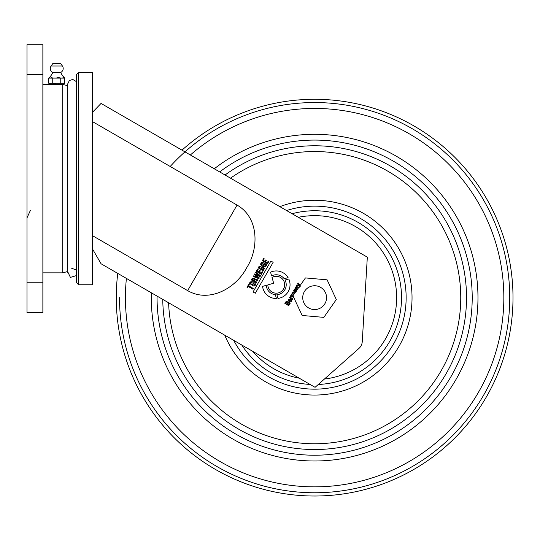<?xml version="1.0" encoding="UTF-8"?>
<svg xmlns="http://www.w3.org/2000/svg" width="540" height="540" viewBox="0 0 540 540"><rect width="100%" height="100%" fill="white"/><g stroke="black" fill="none" stroke-linecap="round" stroke-linejoin="round"><path stroke-width="0.81" d="M60.723 72.434A4.367 4.367 0 0 0 62.41 65.995L60.723 63.578L52.785 63.578L51.098 65.995A4.367 4.367 0 0 0 52.785 72.434L60.723 72.434A15.869 15.869 0 0 0 64.773 78.098L64.773 83.234L63.599 84.409L49.91 84.409L48.735 83.234L50.74 84.308M52.785 72.434A15.869 15.869 0 0 1 48.735 78.098L52.745 78.098L52.745 83.234L56.754 84.308M50.74 77.044L52.745 78.098L64.773 78.098L62.748 77.044M64.773 83.234L60.764 83.234L60.764 78.098L56.754 77.044M48.735 78.098L48.735 83.234L60.764 83.234M181.994 150.154A198.369 198.369 0 0 1 513 297.655A198.369 198.369 0 0 1 302.488 495.646A198.369 198.369 0 0 1 117.754 273.402M42.869 272.855L62.708 272.855L67.642 271.539L70.396 277.385L76.592 275.549M27 74.486L27 282.771L42.869 282.771L42.869 74.486L27 74.486L27 44.732L42.869 44.732L42.869 74.486M42.869 282.771L42.869 312.532L27 312.532L27 282.771M76.592 270.162L71.206 268.049M295.711 291.816L295.819 290.52L296.602 291.202M293.267 296.42L291.627 295.299L291.722 294.82L293.396 295.124M293.821 294.516L292.572 293.618L292.694 293.139L293.011 292.849L294.509 293.537M266.294 285.329A9.963 9.963 0 0 0 275.332 294.665L276.426 298.532A13.797 13.797 0 0 1 262.548 286.382L266.294 285.329M255.292 293.26L273.146 262.332L270.911 261.043L253.058 291.971L255.292 293.26M247.617 287.644L248.279 286.504L252.835 289.136L253.24 288.441L248.684 285.809L249.338 284.668L248.744 284.324L247.023 287.3L247.617 287.644M290.804 299.457L288.401 299.551L288.144 300.537C289.879 302.508 291.094 302.474 291.796 300.436L291.188 299.68L291.08 301.138L289.872 301.064L290.804 299.457M262.75 271.971L262.15 271.627L261.205 273.274L259.484 272.281L260.327 270.824L259.733 270.479L258.89 271.937L257.243 270.986L258.154 269.399L257.56 269.055L256.244 271.337L261.394 274.313L262.75 271.971M288.212 302.933L289.413 303.629L289.136 304.385C288.198 305.06 287.01 304.634 285.572 303.122L285.728 302.4L286.889 302.171L287.293 301.462L285.215 302.144L284.87 303.406L288.704 305.647L290.237 303.163L288.124 301.941L287.267 303.419L287.766 303.703L288.212 302.933M268.859 261.387L268.259 261.043L267.307 262.69L265.592 261.697L266.436 260.24L265.842 259.902L264.998 261.36L263.344 260.401L264.263 258.822L263.668 258.478L262.352 260.759L267.502 263.736L268.859 261.387M277.945 298.431L276.885 294.685A9.963 9.963 0 0 0 285.039 280.051L288.792 278.998A13.797 13.797 0 0 1 277.945 298.431M92.462 121.594L237.053 205.079C259.051 217.593 259.072 248.616 246.632 267.833C236.162 288.063 209.439 303.352 187.663 290.628L92.462 235.663M92.462 112.347L101.047 103.424L367.328 257.155L362.259 341.611A9.916 9.916 0 0 1 358.938 348.435L315.077 387.329L101.047 263.756L92.462 248.879M292.498 299.579L292.869 298.937L290.648 297.432L290.817 296.635L290.264 296.318L290.223 297.412L289.838 297.189L289.467 297.83L292.498 299.579M258.869 278.681L259.308 277.925L255.488 274.826L260.078 276.595L260.516 275.832L255.839 272.032L255.454 272.7L259.288 275.636L254.779 273.868L254.3 274.691L258.1 277.695L253.625 275.866L253.24 276.534L258.869 278.681M264.438 264.154L265.889 264.992L265.633 265.754C264.62 266.362 263.223 265.815 261.434 264.107L261.542 263.378L262.852 263.243L263.257 262.548L261.86 262.204L260.928 263.061L260.651 264.337C263.338 267.523 265.383 267.604 266.787 264.587L264.249 263.122L263.405 264.58L263.999 264.917L264.438 264.154M252.761 285.714C254.516 286.409 255.427 285.842 255.494 284.006C253.874 281.786 252.011 281.171 249.905 282.163L249.635 283.358L252.761 285.714M256.858 282.17L254.549 280.834L254.826 280.348L255.346 279.848L257.681 280.746L258.107 280.01L255.515 279.031L254.921 279.524L254.948 278.525L252.207 278.329L251.303 279.889L256.459 282.865L256.858 282.17M262.278 267.894L263.729 268.731L263.473 269.487C262.46 270.101 261.063 269.555 259.274 267.847L259.389 267.111L260.692 266.983L261.097 266.281L258.775 266.8L258.491 268.076L263.101 270.763L264.627 268.319L262.089 266.854L261.245 268.312L261.839 268.657L262.278 267.894M271.607 275.92A9.963 9.963 0 0 1 284.202 278.741L288.083 277.648A13.797 13.797 0 0 0 270.553 272.174L271.607 275.92M273.665 283.25L272.032 277.439A8.431 8.431 0 0 1 284.148 281.806A8.431 8.431 0 0 1 277.817 293.024A8.431 8.431 0 0 1 267.82 284.897L273.665 283.25M294.935 292.93L292.957 292.1L290.655 295.772L293.686 297.52L294.057 296.879M296.818 290.243L294.611 289.319L293.882 290.048L293.639 290.972L294.172 291.715L294.334 290.291L295.353 290.311L294.833 291.695L295.286 292.43M299.322 287.746L296.291 286.308L294.962 288.313L297.243 289.629M300.24 285.356L298.08 282.913L297.716 283.547L299.558 285.485L296.98 284.823L296.595 285.485L300.247 286.315M297.668 289.022L295.954 287.874L296.035 287.341L298.357 288.043M92.462 284.756L92.462 72.502L78.577 72.502L78.577 284.756L92.462 284.756M78.577 284.756L76.592 282.771L76.592 74.486L78.577 72.502M295.171 289.325L294.611 289.319M251.093 283.824L250.385 283.122L250.992 282.103L254.698 284.249L254.597 284.87L254.104 285.282L251.093 283.824M289.13 300.632L288.832 299.822L289.994 299.849L289.433 300.814L289.13 300.632M296.035 287.341L296.393 287.057M291.722 294.82L292.066 294.516M252.302 279.538L252.605 279.005L254.448 279.173L253.955 280.49L252.302 279.538M305.438 277.931L292.957 295.758L302.15 315.475L323.831 317.372L336.312 299.545L327.112 279.828L305.438 277.931M302.731 297.655A11.9 11.9 0 0 0 320.584 307.962A11.9 11.9 0 0 0 320.584 287.341A11.9 11.9 0 0 0 302.731 297.655M51.098 65.995L62.41 65.995M170.201 166.475A195.109 195.109 0 0 1 509.74 297.655A195.109 195.109 0 0 1 314.631 492.764A195.109 195.109 0 0 1 119.522 297.655M214.265 168.784A163.343 163.343 0 0 1 462.335 227.907A163.343 163.343 0 0 1 350.372 457.036A163.343 163.343 0 0 1 151.362 292.808M126.407 278.397A189.209 189.209 0 0 0 359.397 481.484A189.209 189.209 0 0 0 482.659 210.661A189.209 189.209 0 0 0 190.357 154.98M225.038 175.007A151.889 151.889 0 0 1 453.046 235.109A151.889 151.889 0 0 1 347.47 445.945A151.889 151.889 0 0 1 162.756 299.383M157.072 296.102A157.565 157.565 0 0 0 314.631 455.22A157.565 157.565 0 0 0 384.865 156.6A157.565 157.565 0 0 0 219.679 171.909M279.869 206.665A97.403 97.403 0 0 1 405.263 261.968A97.403 97.403 0 0 1 351.243 387.916A97.403 97.403 0 0 1 224.748 335.178M168.608 302.765A146.111 146.111 0 0 0 347.632 439.992A146.111 146.111 0 0 0 448.011 237.992A146.111 146.111 0 0 0 230.526 178.173M292.1 213.725A86.9 86.9 0 0 1 401.531 297.655A86.9 86.9 0 0 1 318.296 384.473M233.685 340.335A91.51 91.51 0 0 0 406.141 297.655A91.51 91.51 0 0 0 286.591 210.546M310.055 384.426A86.9 86.9 0 0 1 241.772 345.006M252.592 351.25A81.986 81.986 0 0 0 299.234 378.182M324.405 379.053A81.986 81.986 0 0 0 395.577 284.587A81.986 81.986 0 0 0 298.303 217.303M62.708 272.855L62.708 84.409L67.642 85.725M237.053 205.079L187.663 290.628M57.645 63.578A1.188 1.188 0 0 0 55.87 63.578M42.869 84.409L51.793 84.409M30.409 210.377L27 217.863M76.592 81.716L72.778 79.461L69.383 80.494L67.466 84.409L67.466 272.855"/></g></svg>
